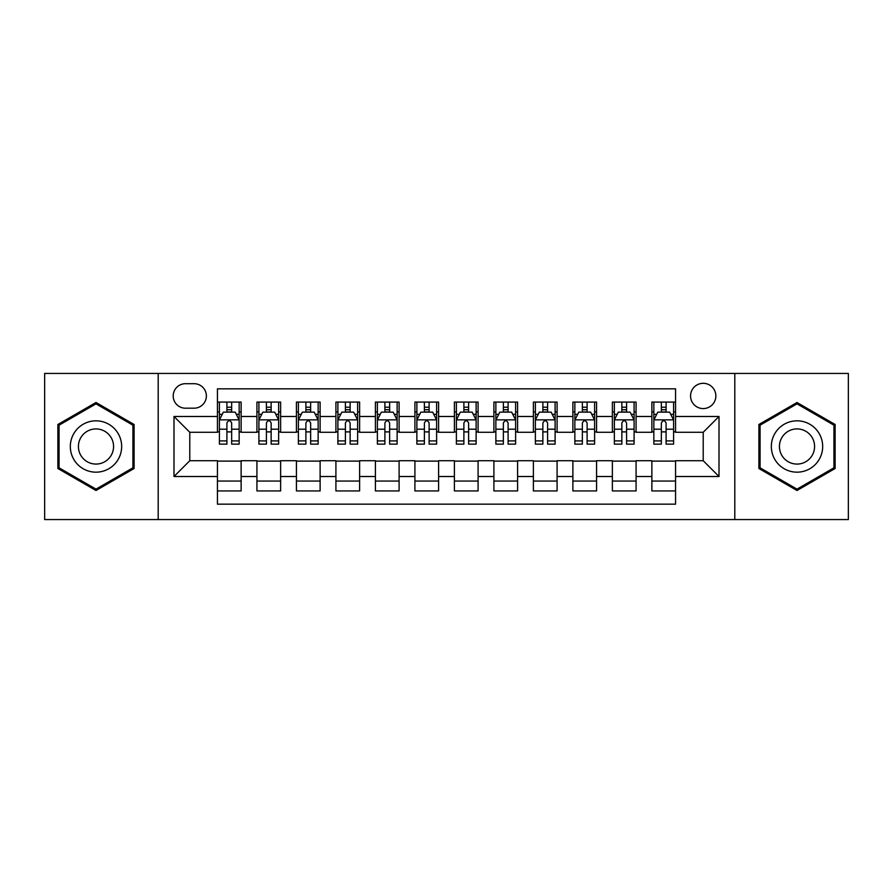 <?xml version="1.0" encoding="UTF-8"?>
<svg xmlns="http://www.w3.org/2000/svg" width="893" height="893" viewBox="0 0 893 893"><rect width="100%" height="100%" fill="white"/><g stroke="black" fill="none" stroke-linecap="round" stroke-linejoin="round"><path stroke-width="1.34" d="M703.215 383.309A12.636 12.636 0 0 0 690.568 395.945A12.636 12.636 0 0 0 703.215 408.581A12.636 12.636 0 0 0 715.851 395.945A12.636 12.636 0 0 0 703.215 383.309M734.805 519.559L848.35 519.559L848.35 373.441L734.805 373.441L734.805 519.559L158.195 519.559L158.195 373.441L44.65 373.441L44.65 519.559L158.195 519.559M675.566 402.073L651.868 402.073L651.868 416.484L636.073 416.484L636.073 432.279L651.868 432.279L651.868 416.484M636.073 416.484L636.073 402.073L612.375 402.073L612.375 416.484L596.58 416.484L596.58 432.279L612.375 432.279L612.375 416.484M596.58 416.484L596.58 402.073L572.882 402.073L572.882 416.484L557.087 416.484L557.087 432.279L572.882 432.279L572.882 416.484M557.087 416.484L557.087 402.073L533.389 402.073L533.389 416.484L517.594 416.484L517.594 432.279L533.389 432.279L533.389 416.484M517.594 416.484L517.594 402.073L493.896 402.073L493.896 416.484L478.09 416.484L478.09 432.279L493.896 432.279L493.896 416.484M478.09 416.484L478.09 402.073L454.403 402.073L454.403 416.484L438.597 416.484L438.597 432.279L454.403 432.279L454.403 416.484M438.597 416.484L438.597 402.073L414.91 402.073L414.91 416.484L399.104 416.484L399.104 432.279L414.91 432.279L414.91 416.484M399.104 416.484L399.104 402.073L375.406 402.073L375.406 416.484L359.611 416.484L359.611 432.279L375.406 432.279L375.406 416.484M359.611 416.484L359.611 402.073L335.913 402.073L335.913 416.484L320.118 416.484L320.118 432.279L335.913 432.279L335.913 416.484M320.118 416.484L320.118 402.073L296.42 402.073L296.42 416.484L280.625 416.484L280.625 432.279L296.42 432.279L296.42 416.484M280.625 416.484L280.625 402.073L256.927 402.073L256.927 432.279L241.132 432.279L241.132 402.073L217.434 402.073M217.434 490.927L241.132 490.927L241.132 460.721L256.927 460.721L256.927 490.927L280.625 490.927L280.625 460.721L296.42 460.721L296.42 476.516L280.625 476.516M296.42 476.516L296.42 490.927L320.118 490.927L320.118 460.721L335.913 460.721L335.913 476.516L320.118 476.516M335.913 476.516L335.913 490.927L359.611 490.927L359.611 460.721L375.406 460.721L375.406 476.516L359.611 476.516M375.406 476.516L375.406 490.927L399.104 490.927L399.104 460.721L414.91 460.721L414.91 476.516L399.104 476.516M414.91 476.516L414.91 490.927L438.597 490.927L438.597 460.721L454.403 460.721L454.403 476.516L438.597 476.516M454.403 476.516L454.403 490.927L478.09 490.927L478.09 460.721L493.896 460.721L493.896 476.516L478.09 476.516M493.896 476.516L493.896 490.927L517.594 490.927L517.594 460.721L533.389 460.721L533.389 476.516L517.594 476.516M533.389 476.516L533.389 490.927L557.087 490.927L557.087 460.721L572.882 460.721L572.882 476.516L557.087 476.516M572.882 476.516L572.882 490.927L596.58 490.927L596.58 460.721L612.375 460.721L612.375 476.516L596.58 476.516M612.375 476.516L612.375 490.927L636.073 490.927L636.073 460.721L651.868 460.721L651.868 476.516L636.073 476.516M185.443 408.19L194.138 408.19A12.245 12.245 0 0 0 206.372 395.945A12.245 12.245 0 0 0 194.138 383.7L185.443 383.7A12.245 12.245 0 0 0 173.197 395.945A12.245 12.245 0 0 0 185.443 408.19M734.805 373.441L158.195 373.441M675.566 416.484L675.566 388.835L217.434 388.835L217.434 432.279L189.785 432.279L189.785 460.721L217.434 460.721L217.434 504.165L675.566 504.165L675.566 460.721L703.215 460.721L703.215 432.279L675.566 432.279L675.566 416.484L719.01 416.484L719.01 476.516L675.566 476.516M217.434 476.516L173.99 476.516L173.99 416.484L217.434 416.484M651.868 476.516L651.868 490.927L675.566 490.927M217.434 411.941L219.41 411.941M226.911 411.941L231.655 411.941M239.157 411.941L241.132 411.941M217.434 431.888L219.41 431.888M226.911 431.888L231.655 431.888M239.157 431.888L241.132 431.888M217.434 461.112L241.132 461.112M217.434 481.059L241.132 481.059M256.927 431.888L258.903 431.888M266.404 431.888L271.148 431.888M278.649 431.888L280.625 431.888M256.927 411.941L258.903 411.941M266.404 411.941L271.148 411.941M278.649 411.941L280.625 411.941M256.927 461.112L280.625 461.112M256.927 481.059L280.625 481.059M296.42 461.112L320.118 461.112M296.42 481.059L320.118 481.059M296.42 411.941L298.396 411.941M305.897 411.941L310.641 411.941M318.142 411.941L320.118 411.941M296.42 431.888L298.396 431.888M305.897 431.888L310.641 431.888M318.142 431.888L320.118 431.888M335.913 461.112L359.611 461.112M335.913 481.059L359.611 481.059M335.913 411.941L337.889 411.941M345.401 411.941L350.134 411.941M357.635 411.941L359.611 411.941M335.913 431.888L337.889 431.888M345.401 431.888L350.134 431.888M357.635 431.888L359.611 431.888M375.406 461.112L399.104 461.112M375.406 481.059L399.104 481.059M375.406 411.941L377.382 411.941M384.894 411.941L389.627 411.941M397.128 411.941L399.104 411.941M375.406 431.888L377.382 431.888M384.894 431.888L389.627 431.888M397.128 431.888L399.104 431.888M414.91 461.112L438.597 461.112M414.91 481.059L438.597 481.059M414.91 411.941L416.875 411.941M424.387 411.941L429.12 411.941M436.621 411.941L438.597 411.941M414.91 431.888L416.875 431.888M424.387 431.888L429.12 431.888M436.621 431.888L438.597 431.888M454.403 461.112L478.09 461.112M454.403 481.059L478.09 481.059M454.403 411.941L456.379 411.941M463.88 411.941L468.613 411.941M476.125 411.941L478.09 411.941M454.403 431.888L456.379 431.888M463.88 431.888L468.613 431.888M476.125 431.888L478.09 431.888M493.896 461.112L517.594 461.112M493.896 481.059L517.594 481.059M493.896 411.941L495.872 411.941M503.373 411.941L508.106 411.941M515.618 411.941L517.594 411.941M493.896 431.888L495.872 431.888M503.373 431.888L508.106 431.888M515.618 431.888L517.594 431.888M533.389 461.112L557.087 461.112M533.389 481.059L557.087 481.059M533.389 411.941L535.365 411.941M542.866 411.941L547.599 411.941M555.111 411.941L557.087 411.941M533.389 431.888L535.365 431.888M542.866 431.888L547.599 431.888M555.111 431.888L557.087 431.888M572.882 461.112L596.58 461.112M572.882 481.059L596.58 481.059M572.882 411.941L574.858 411.941M582.359 411.941L587.103 411.941M594.604 411.941L596.58 411.941M572.882 431.888L574.858 431.888M582.359 431.888L587.103 431.888M594.604 431.888L596.58 431.888M612.375 461.112L636.073 461.112M612.375 481.059L636.073 481.059M612.375 411.941L614.351 411.941M621.852 411.941L626.596 411.941M634.097 411.941L636.073 411.941M612.375 431.888L614.351 431.888M621.852 431.888L626.596 431.888M634.097 431.888L636.073 431.888M651.868 461.112L675.566 461.112M651.868 481.059L675.566 481.059M651.868 411.941L653.843 411.941M661.345 411.941L666.089 411.941M673.59 411.941L675.566 411.941M651.868 431.888L653.843 431.888M661.345 431.888L666.089 431.888M673.59 431.888L675.566 431.888M189.785 432.279L173.99 416.484M189.785 460.721L173.99 476.516M719.01 416.484L703.215 432.279M719.01 476.516L703.215 460.721M95.998 490.503L134.106 468.501L134.106 424.499L95.998 402.497L57.878 424.499L57.878 468.501L95.998 490.503M835.122 424.499L797.002 402.497L758.894 424.499L758.894 468.501L797.002 490.503L835.122 468.501L835.122 424.499M231.655 407.208L226.911 407.208M239.157 440.908L231.655 440.908L231.655 444.134L239.157 444.134L239.157 420.034L235.205 412.142L223.362 412.142L219.41 420.034L219.41 444.134L226.911 444.134L226.911 440.908L219.41 440.908M219.41 420.034L219.41 402.073M239.157 420.034L239.157 402.073M226.911 412.142L226.911 402.073M231.655 402.073L231.655 412.142M231.655 440.908L231.655 423.003C230.07 419.956 228.496 419.956 226.911 423.003L226.911 440.908M95.998 420.826A25.674 25.674 0 0 0 70.324 446.5A25.674 25.674 0 0 0 95.998 472.174A25.674 25.674 0 0 0 121.66 446.5A25.674 25.674 0 0 0 95.998 420.826M95.998 428.93A17.57 17.57 0 0 0 78.417 446.5A17.57 17.57 0 0 0 95.998 464.07A17.57 17.57 0 0 0 113.567 446.5A17.57 17.57 0 0 0 95.998 428.93M132.923 467.82L95.998 489.141L59.061 467.82L59.061 425.18L95.998 403.859L132.923 425.18L132.923 467.82M774.778 433.663A25.674 25.674 0 0 0 784.177 468.736A25.674 25.674 0 0 0 819.238 459.337A25.674 25.674 0 0 0 809.839 424.264A25.674 25.674 0 0 0 774.778 433.663M781.788 437.715A17.57 17.57 0 0 0 788.218 461.726A17.57 17.57 0 0 0 812.228 455.285A17.57 17.57 0 0 0 805.799 431.274A17.57 17.57 0 0 0 781.788 437.715M833.939 425.18L833.939 467.82L797.002 489.141L760.077 467.82L760.077 425.18L797.002 403.859L833.939 425.18M271.148 407.208L266.404 407.208M278.649 440.908L271.148 440.908L271.148 444.134L278.649 444.134L278.649 420.034L274.698 412.142L262.855 412.142L258.903 420.034L258.903 444.134L266.404 444.134L266.404 440.908L258.903 440.908M258.903 420.034L258.903 402.073M278.649 420.034L278.649 402.073M266.404 412.142L266.404 402.073M271.148 402.073L271.148 412.142M271.148 440.908L271.148 423.003C269.574 419.956 267.989 419.956 266.404 423.003L266.404 440.908M310.641 407.208L305.897 407.208M318.142 440.908L310.641 440.908L310.641 444.134L318.142 444.134L318.142 420.034L314.191 412.142L302.347 412.142L298.396 420.034L298.396 444.134L305.897 444.134L305.897 440.908L298.396 440.908M298.396 420.034L298.396 402.073M318.142 420.034L318.142 402.073M305.897 412.142L305.897 402.073M310.641 402.073L310.641 412.142M310.641 440.908L310.641 423.003C309.067 419.956 307.482 419.956 305.897 423.003L305.897 440.908M350.134 407.208L345.401 407.208M357.635 440.908L350.134 440.908L350.134 444.134L357.635 444.134L357.635 420.034L353.695 412.142L341.84 412.142L337.889 420.034L337.889 444.134L345.401 444.134L345.401 440.908L337.889 440.908M337.889 420.034L337.889 402.073M357.635 420.034L357.635 402.073M345.401 412.142L345.401 402.073M350.134 402.073L350.134 412.142M350.134 440.908L350.134 423.003C348.56 419.956 346.975 419.956 345.401 423.003L345.401 440.908M389.627 407.208L384.894 407.208M397.128 440.908L389.627 440.908L389.627 444.134L397.128 444.134L397.128 420.034L393.188 412.142L381.333 412.142L377.382 420.034L377.382 444.134L384.894 444.134L384.894 440.908L377.382 440.908M377.382 420.034L377.382 402.073M397.128 420.034L397.128 402.073M384.894 412.142L384.894 402.073M389.627 402.073L389.627 412.142M389.627 440.908L389.627 423.003C388.053 419.956 386.468 419.956 384.894 423.003L384.894 440.908M429.12 407.208L424.387 407.208M436.621 440.908L429.12 440.908L429.12 444.134L436.621 444.134L436.621 420.034L432.681 412.142L420.826 412.142L416.875 420.034L416.875 444.134L424.387 444.134L424.387 440.908L416.875 440.908M416.875 420.034L416.875 402.073M436.621 420.034L436.621 402.073M424.387 412.142L424.387 402.073M429.12 402.073L429.12 412.142M429.12 440.908L429.12 423.003C427.546 419.956 425.961 419.956 424.387 423.003L424.387 440.908M468.613 407.208L463.88 407.208M476.125 440.908L468.613 440.908L468.613 444.134L476.125 444.134L476.125 420.034L472.174 412.142L460.319 412.142L456.379 420.034L456.379 444.134L463.88 444.134L463.88 440.908L456.379 440.908M456.379 420.034L456.379 402.073M476.125 420.034L476.125 402.073M463.88 412.142L463.88 402.073M468.613 402.073L468.613 412.142M468.613 440.908L468.613 423.003C467.039 419.956 465.454 419.956 463.88 423.003L463.88 440.908M508.106 407.208L503.373 407.208M515.618 440.908L508.106 440.908L508.106 444.134L515.618 444.134L515.618 420.034L511.667 412.142L499.812 412.142L495.872 420.034L495.872 444.134L503.373 444.134L503.373 440.908L495.872 440.908M495.872 420.034L495.872 402.073M515.618 420.034L515.618 402.073M503.373 412.142L503.373 402.073M508.106 402.073L508.106 412.142M508.106 440.908L508.106 423.003C506.532 419.956 504.958 419.956 503.373 423.003L503.373 440.908M547.599 407.208L542.866 407.208M555.111 440.908L547.599 440.908L547.599 444.134L555.111 444.134L555.111 420.034L551.16 412.142L539.305 412.142L535.365 420.034L535.365 444.134L542.866 444.134L542.866 440.908L535.365 440.908M535.365 420.034L535.365 402.073M555.111 420.034L555.111 402.073M542.866 412.142L542.866 402.073M547.599 402.073L547.599 412.142M547.599 440.908L547.599 423.003C546.025 419.956 544.451 419.956 542.866 423.003L542.866 440.908M587.103 407.208L582.359 407.208M594.604 440.908L587.103 440.908L587.103 444.134L594.604 444.134L594.604 420.034L590.653 412.142L578.809 412.142L574.858 420.034L574.858 444.134L582.359 444.134L582.359 440.908L574.858 440.908M574.858 420.034L574.858 402.073M594.604 420.034L594.604 402.073M582.359 412.142L582.359 402.073M587.103 402.073L587.103 412.142M587.103 440.908L587.103 423.003C585.518 419.956 583.944 419.956 582.359 423.003L582.359 440.908M626.596 407.208L621.852 407.208M634.097 440.908L626.596 440.908L626.596 444.134L634.097 444.134L634.097 420.034L630.145 412.142L618.302 412.142L614.351 420.034L614.351 444.134L621.852 444.134L621.852 440.908L614.351 440.908M614.351 420.034L614.351 402.073M634.097 420.034L634.097 402.073M621.852 412.142L621.852 402.073M626.596 402.073L626.596 412.142M626.596 440.908L626.596 423.003C625.011 419.956 623.437 419.956 621.852 423.003L621.852 440.908M666.089 407.208L661.345 407.208M673.59 440.908L666.089 440.908L666.089 444.134L673.59 444.134L673.59 420.034L669.638 412.142L657.795 412.142L653.843 420.034L653.843 444.134L661.345 444.134L661.345 440.908L653.843 440.908M653.843 420.034L653.843 402.073M673.59 420.034L673.59 402.073M661.345 412.142L661.345 402.073M666.089 402.073L666.089 412.142M666.089 440.908L666.089 423.003C664.504 419.956 662.93 419.956 661.345 423.003L661.345 440.908M256.927 476.516L241.132 476.516M256.927 416.484L241.132 416.484M239.056 419.844L219.511 419.844M219.41 414.319L222.268 414.319M236.299 414.319L239.157 414.319M226.911 429.198L219.41 429.198M239.157 429.198L231.655 429.198M231.655 409.72L226.911 409.72M278.549 419.844L259.003 419.844M258.903 414.319L261.772 414.319M275.792 414.319L278.649 414.319M266.404 429.198L258.903 429.198M278.649 429.198L271.148 429.198M271.148 409.72L266.404 409.72M318.042 419.844L298.496 419.844M298.396 414.319L301.265 414.319M315.285 414.319L318.142 414.319M305.897 429.198L298.396 429.198M318.142 429.198L310.641 429.198M310.641 409.72L305.897 409.72M357.535 419.844L337.989 419.844M337.889 414.319L340.758 414.319M354.778 414.319L357.635 414.319M345.401 429.198L337.889 429.198M357.635 429.198L350.134 429.198M350.134 409.72L345.401 409.72M397.039 419.844L377.482 419.844M377.382 414.319L380.251 414.319M394.271 414.319L397.128 414.319M384.894 429.198L377.382 429.198M397.128 429.198L389.627 429.198M389.627 409.72L384.894 409.72M436.532 419.844L416.975 419.844M416.875 414.319L419.743 414.319M433.764 414.319L436.621 414.319M424.387 429.198L416.875 429.198M436.621 429.198L429.12 429.198M429.12 409.72L424.387 409.72M476.025 419.844L456.468 419.844M456.379 414.319L459.236 414.319M473.257 414.319L476.125 414.319M463.88 429.198L456.379 429.198M476.125 429.198L468.613 429.198M468.613 409.72L463.88 409.72M515.518 419.844L495.961 419.844M495.872 414.319L498.729 414.319M512.749 414.319L515.618 414.319M503.373 429.198L495.872 429.198M515.618 429.198L508.106 429.198M508.106 409.72L503.373 409.72M555.011 419.844L535.465 419.844M535.365 414.319L538.222 414.319M552.242 414.319L555.111 414.319M542.866 429.198L535.365 429.198M555.111 429.198L547.599 429.198M547.599 409.72L542.866 409.72M594.504 419.844L574.958 419.844M574.858 414.319L577.715 414.319M591.735 414.319L594.604 414.319M582.359 429.198L574.858 429.198M594.604 429.198L587.103 429.198M587.103 409.72L582.359 409.72M633.997 419.844L614.451 419.844M614.351 414.319L617.208 414.319M631.228 414.319L634.097 414.319M621.852 429.198L614.351 429.198M634.097 429.198L626.596 429.198M626.596 409.72L621.852 409.72M673.489 419.844L653.944 419.844M653.843 414.319L656.701 414.319M670.732 414.319L673.59 414.319M661.345 429.198L653.843 429.198M673.59 429.198L666.089 429.198M666.089 409.72L661.345 409.72"/></g></svg>

